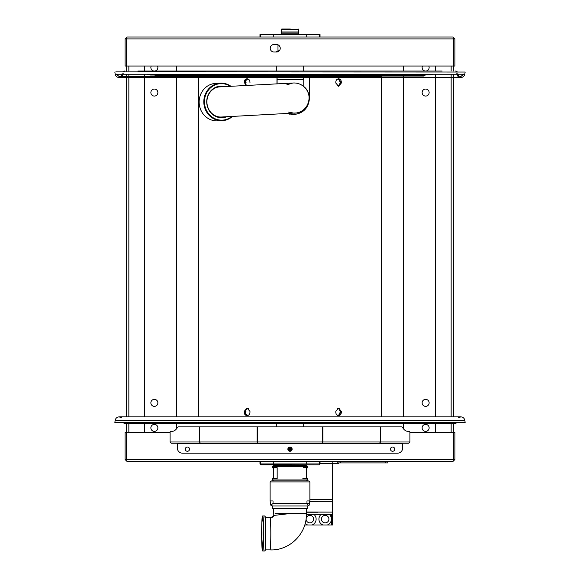 <?xml version="1.0" encoding="UTF-8"?>
<svg xmlns="http://www.w3.org/2000/svg" width="580" height="580" viewBox="0 0 580 580"><rect width="100%" height="100%" fill="white"/><g stroke="black" fill="none" stroke-linecap="round" stroke-linejoin="round"><path stroke-width="0.87" d="M322.422 442.395L322.422 443.149L257.578 443.149L257.092 441.996L257.092 426.88L257.469 426.88L257.469 441.996L257.469 426.88L322.531 426.88L322.531 441.996L322.908 441.996L322.422 443.149L408.806 443.149L409.915 441.996L409.915 432.39L453.408 432.39L453.408 459.512L453.408 423.378L453.408 432.39L454.909 432.39L454.909 459.512L453.408 459.512L453.009 461.412L319.297 461.412L320.029 461.412L320.029 463.92L259.97 463.92L259.97 461.412L319.297 461.412L319.297 463.92M125.091 459.512L125.091 432.39L126.592 432.39L126.592 459.512L126.991 461.412L125.091 459.512L126.592 459.512L126.592 432.39L170.085 432.39L170.085 441.996L171.194 443.149L200.339 443.149L199.448 441.996L170.085 441.996M126.991 461.412L260.703 461.412L260.703 463.92M453.009 459.911L453.408 459.512L126.592 459.512L126.991 459.911M454.909 459.512L453.009 461.412M126.592 39.259L126.592 71.043M176.639 428.671L176.639 423.378M176.639 416.875L176.639 76.045M176.639 71.043L176.639 66.033M157.876 92.561A3.502 3.502 -90 0 0 152.62 89.53A3.502 3.502 -90 0 0 152.62 95.599A3.502 3.502 -90 0 0 157.876 92.561M157.876 427.88A3.502 3.502 -90 0 0 154.367 424.379A3.502 3.502 -90 0 0 150.865 427.88A3.502 3.502 -90 0 0 154.367 431.389A3.502 3.502 -90 0 0 157.876 427.88M157.876 402.861A3.502 3.502 -90 0 0 154.367 399.359A3.502 3.502 -90 0 0 150.865 402.861A3.502 3.502 -90 0 0 154.367 406.363A3.502 3.502 -90 0 0 157.876 402.861M151.206 66.033A3.502 3.502 -90 0 0 154.367 71.043A3.502 3.502 -90 0 0 157.535 66.033M144.362 66.033L144.362 71.043M144.362 74.24L144.362 416.875M144.362 423.378L144.362 432.39M126.592 74.24L126.592 416.875M126.592 423.378L126.592 432.39M453.009 38.512L453.408 38.911L453.009 37.011L454.909 38.911L453.408 38.911L453.408 71.043L453.408 66.033L454.909 66.033L454.909 63.532M453.408 74.24L453.408 416.875L453.408 74.24M403.361 428.671L403.361 423.378M403.361 416.875L403.361 76.045M403.361 71.043L403.361 66.033M422.465 66.033A3.502 3.502 0 0 0 425.633 71.043A3.502 3.502 0 0 0 428.794 66.033M429.135 92.561A3.502 3.502 0 0 0 423.878 89.53A3.502 3.502 0 0 0 423.878 95.599A3.502 3.502 0 0 0 429.135 92.561M429.135 402.861A3.502 3.502 0 0 0 425.633 399.359A3.502 3.502 0 0 0 422.124 402.861A3.502 3.502 0 0 0 425.633 406.363A3.502 3.502 0 0 0 429.135 402.861M429.135 427.88A3.502 3.502 0 0 0 425.633 424.379A3.502 3.502 0 0 0 422.124 427.88A3.502 3.502 0 0 0 425.633 431.389A3.502 3.502 0 0 0 429.135 427.88M435.638 66.033L435.638 71.043M435.638 74.24L435.638 416.875M435.638 423.378L435.638 432.39M453.009 37.011L126.991 37.011L126.592 38.911L126.592 66.033L125.091 66.033L125.091 38.911L126.991 37.011M454.909 38.911L454.909 66.033M454.909 56.028L454.909 53.273L454.909 56.028M126.991 38.512L126.592 38.911L453.408 38.911L453.408 66.033L126.592 66.033L126.592 38.911L125.091 38.911M273.985 52.019L276.486 52.019A3.755 3.755 -90 0 0 280.242 48.27A3.755 3.755 -90 0 0 276.486 44.515L273.985 44.515A3.755 3.755 -90 0 0 270.229 48.27A3.755 3.755 -90 0 0 273.985 52.019M126.592 63.532L126.592 66.033M260.703 34.503L260.703 37.011L259.97 37.011L259.97 34.503L320.029 34.503L320.029 37.011L319.297 37.011L319.297 34.503M273.376 44.566L277.095 44.566M278.487 51.323L277.987 50.822L277.987 44.566M337.799 461.412L337.799 462.92L387.846 462.92L387.846 461.412M409.915 432.39A1 0.573 90 0 0 409.335 431.389L408.161 431.389C405.942 431.317 404.115 430.063 402.687 427.634A2.501 1.435 90 0 0 401.664 426.88L380.552 426.88L380.552 441.996L379.661 443.149L380.313 441.996L409.915 441.996M257.578 442.395L257.469 441.996L322.531 441.996L322.531 426.88L322.908 426.88L322.908 441.996L380.313 441.996L380.552 426.88M402.607 443.548L402.607 448.151A5.003 5.003 0 0 1 397.604 453.154L182.395 453.154A5.003 5.003 0 0 1 177.393 448.151L177.393 443.548L402.607 443.548L402.607 443.149L177.393 443.149L177.393 443.548M257.092 426.88L199.687 426.88L199.687 441.996L257.092 441.996L257.578 443.149L200.339 443.149L199.448 441.996L199.448 426.88L178.335 426.88A2.501 1.435 -90 0 0 177.313 427.634C175.885 430.063 174.058 431.317 171.84 431.389L170.665 431.389A1 0.573 -90 0 0 170.085 432.39M380.313 426.88L322.908 426.88M187.398 447.028A2.124 2.124 0 0 1 189.247 450.218A2.124 2.124 0 0 1 185.556 450.218A2.124 2.124 0 0 1 187.398 447.028M392.602 447.028A2.124 2.124 0 0 1 394.443 450.218A2.124 2.124 0 0 1 390.753 450.218A2.124 2.124 0 0 1 392.602 447.028M290 447.028A2.124 2.124 0 0 1 291.841 450.218A2.124 2.124 0 0 1 288.159 450.218A2.124 2.124 0 0 1 290 447.028M320.029 463.42L338.8 463.42L338.8 462.92M331.543 514.467L332.543 514.467L332.543 524.98L331.543 524.98L331.543 514.467L306.291 514.467M329.368 514.467A6.257 6.257 0 0 1 327.388 524.98L322.98 524.98A6.257 6.257 0 0 1 321.001 514.467M325.184 515.381A3.741 3.741 0 0 1 328.925 519.122A3.741 3.741 0 0 1 325.184 522.863A3.741 3.741 0 0 1 321.443 519.122A3.741 3.741 0 0 1 325.184 515.381M314.048 514.467A6.257 6.257 0 0 1 312.069 524.98L307.668 524.98A6.257 6.257 0 0 1 305.218 523.305M309.872 515.381A3.741 3.741 0 0 1 313.613 519.122A3.741 3.741 0 0 1 309.872 522.863A3.741 3.741 0 0 1 306.131 519.122A3.741 3.741 0 0 1 309.872 515.381M304.746 524.98L307.668 524.98M327.388 524.98L331.543 524.98M312.069 524.98L322.98 524.98M317.528 512.241L306.269 512.241M306.269 512.111L332.412 512.111L332.543 514.467M306.269 511.988L332.412 512.111M317.528 501.475L309.713 501.475M309.713 501.352L332.412 501.352L332.543 511.988M309.713 501.229L332.412 501.352M317.528 499.474L309.894 499.474M309.894 499.351L332.412 499.351L332.543 501.229M309.894 499.228L332.412 499.351M277.102 79.547L303.76 79.547L303.76 86.522M281.394 33.053L298.606 33.053L298.606 32.052L281.394 32.052L281.742 33.053L281.293 33.154L298.707 33.154L281.293 33.154L281.293 34.503M276.312 52.019L277.697 51.823M276.312 51.823L276.812 51.323L278.668 51.323M290.29 29L281.793 29L290.29 29M281.394 32.052L298.7 31.951L281.293 31.951L281.293 29.5L298.707 29.5L281.293 29.5L281.793 29M298.606 32.052L298.707 29.5L298.207 29M288.405 112.063L294.024 113.158A15.087 15.08 90 0 0 309.104 98.063A15.087 15.08 90 0 0 292.559 83.049M215.912 87.689A15.087 14.087 -92.7 0 1 219.827 86.869A15.087 14.087 -92.7 0 1 219.9 86.869L292.798 83.034L286.81 84.832M294.024 82.976C297.518 82.947 300.817 84.165 303.913 86.645C313.635 94.17 308.727 111.556 296.561 112.948L221.335 117.015A15.087 14.087 -92.7 0 1 217.282 116.573M220.161 86.681A15.261 14.246 -92.7 0 1 222.038 86.761M223.496 116.906A15.261 14.246 -92.7 0 1 221.611 117.174M219.885 120.596A18.77 17.516 -92.7 0 1 217.558 120.872A18.77 17.516 -92.7 0 1 199.194 103.334A18.77 17.516 -92.7 0 1 215.079 83.426A18.77 17.516 -92.7 0 1 215.774 83.382A18.77 17.516 -92.7 0 1 218.116 83.433M232.486 116.457A18.77 17.516 -92.7 0 1 222.227 120.654A18.77 17.516 -92.7 0 1 203.856 103.109A18.77 17.516 -92.7 0 1 219.74 83.208A18.77 17.516 -92.7 0 1 220.444 83.157A18.77 17.516 -92.7 0 1 230.992 86.319M231.862 116.486A18.27 17.052 -92.7 0 1 205.624 108.416A18.27 17.052 -92.7 0 1 219.965 83.694A18.27 17.052 -92.7 0 1 230.362 86.347M224.039 116.877A15.261 14.246 -92.7 0 1 221.879 117.16A15.261 14.246 -92.7 0 1 206.944 102.892A15.261 14.246 -92.7 0 1 219.863 86.703A15.261 14.246 -92.7 0 1 220.429 86.666A15.261 14.246 -92.7 0 1 222.575 86.739M226.751 116.747A15.841 14.783 -92.7 0 1 207.104 105.357A15.841 14.783 -92.7 0 1 220.168 86.115A15.841 14.783 -92.7 0 1 225.272 86.601M137.866 423.378L442.033 423.378M122.67 422.552L124.417 423.378L455.474 423.378M464.667 420.181L115.217 420.181L114.833 422.378L115.819 422.552L464.072 422.552M114.833 422.378L465.059 422.378M338.742 408.588L340.344 411.865L338.742 415.142M340.793 411.699L339.271 408.588L337.154 408.588M337.154 415.142L339.271 415.142L340.793 412.039M340.793 411.865L340.344 411.865M246.681 415.142L245.014 411.865L246.681 408.588M248.566 408.588L246.217 408.588L244.688 411.583M244.688 412.155L246.217 415.142L248.566 415.142M245.557 412.931L246.072 411.865L245.557 410.807M245.282 411.336L245.282 412.402M245.543 411.865L246.072 411.865M244.216 411.365L244.688 411.365L244.688 412.365L244.216 412.365C244.383 414.345 245.333 415.425 247.065 415.621C248.82 415.432 249.784 414.345 249.965 412.365L249.965 411.365L247.065 408.117L244.216 411.365L244.216 412.365M309.256 76.045L309.256 98.317C308.364 108.156 303.028 113.578 293.248 114.579L287.607 113.557M277.102 76.045L277.102 83.904M341.323 411.365L340.793 411.365L340.793 412.365L341.323 412.365C341.171 414.345 340.257 415.425 338.597 415.621C336.907 415.425 335.979 414.345 335.805 412.365L335.805 411.365L338.597 408.117L341.323 411.365L341.323 412.365M341.323 82.048L340.793 82.048L340.793 83.049L341.323 83.049L341.323 82.048C341.171 80.076 340.257 78.989 338.597 78.8C336.907 78.989 335.979 80.076 335.805 82.048L335.805 83.049L338.597 86.304L341.323 83.049M244.688 82.048L244.688 83.049L244.216 83.049L244.216 82.048L244.688 82.048M249.965 83.049L249.965 82.048C249.784 80.076 248.82 78.989 247.065 78.8C245.333 78.989 244.383 80.076 244.216 82.048M198.469 78.8L198.411 83.049C198.425 87.246 198.505 87.246 198.643 83.049L198.411 83.049C198.425 87.246 198.505 87.246 198.643 83.049L198.469 78.8M381.357 83.049L381.531 78.8L381.589 83.049C381.575 87.246 381.495 87.246 381.357 83.049C381.495 87.246 381.575 87.246 381.589 83.049M381.357 412.365L381.357 411.365C381.495 407.174 381.575 407.174 381.589 411.365L381.531 415.621L381.357 412.365M381.357 411.365C381.495 407.174 381.575 407.174 381.589 411.365M198.643 412.365L198.469 415.621L198.411 411.365C198.425 407.174 198.505 407.174 198.643 411.365C198.505 407.174 198.425 407.174 198.411 411.365L198.411 412.365M309.474 76.045L309.474 98.317C308.531 108.199 303.13 113.622 293.277 114.579M290 114.253L287.586 113.557M276.957 76.045L276.957 83.911M155.121 75.545L424.879 75.545L423.878 76.045L156.121 76.045L154.621 75.045M286.839 76.045L286.839 77.046L286.875 76.045M294.879 76.045L294.879 77.046L286.875 77.046M148.973 74.842L431.027 74.842L150.524 75.045L146.725 74.24M442.134 71.043L137.866 71.043M465.167 72.043L115.819 71.869L465.167 72.043L464.783 74.24L115.217 74.24C115.732 76.292 117.051 77.394 119.161 77.546L198.411 77.546M246.522 85.514L245.014 82.548L246.681 79.272M244.688 82.838L246.065 85.543M248.566 79.272L246.217 79.272L244.688 82.266M338.742 79.272L340.344 82.548L338.742 85.833M337.154 85.833L339.271 85.833L340.793 82.722M340.793 82.382L339.271 79.272L337.154 79.272M340.793 82.548L340.344 82.548M245.557 83.614L246.072 82.548L245.557 81.49M245.282 82.019L245.282 83.085M245.543 82.548L246.072 82.548M291.957 448.333L292.015 449.834M288.514 447.629L288.412 450.566M291.588 450.566L291.486 447.629L291.588 450.566M287.985 449.834L288.043 448.333M319.776 464.167L319.029 464.921L260.971 464.921L260.224 464.167L319.776 463.92M277.168 478.681L272.484 478.681L277.168 478.681L277.168 467.668L272.484 467.668L273.55 467.922L272.484 467.668L272.484 466.421L273.485 465.421L276.109 465.421M273.448 467.922L273.448 478.435M303.485 467.668L307.516 467.668L306.552 467.668L306.552 478.681L307.516 478.681L302.832 478.681M272.484 466.421L307.516 466.421L306.515 465.421L276.406 465.421M306.515 465.421L273.485 465.421M306.552 478.435L307.269 478.435L306.552 478.435M306.552 467.922L307.269 467.922L306.552 467.922M277.168 467.668L272.731 467.922M270.845 505.231L273.028 503.454L273.028 500.953L270.106 500.953L270.845 505.231L272.607 505.956M309.154 505.231L308.342 505.557L306.972 503.454L306.972 500.953L309.894 500.953L309.154 505.231L307.393 505.956M270.106 481.936L309.894 481.936L308.894 480.936L271.106 480.936L270.106 481.936L270.106 500.953M263.168 525.4A14.311 0.711 -90 0 0 263.168 541.561M275.087 513.467L306.269 513.372L306.269 508.457M290.812 513.467L273.854 515.424C273.151 517.215 271.861 517.853 270.005 517.338L265.009 517.338M306.269 513.372C307.552 533.034 289.666 551.043 270.005 549.876L270.005 549.876A16.269 0.812 -90 0 0 270.817 533.774A16.269 0.812 -90 0 0 270.019 517.346A16.269 0.812 -90 0 0 270.005 517.338M262.588 550.674A17.516 0.87 -90 0 0 262.755 551L261.652 535.086C261.652 525.096 261.892 518.89 262.356 516.461L262.755 515.968L264.755 515.968A17.516 0.87 90 0 1 265.625 533.484A17.516 0.87 90 0 1 264.755 551L262.755 551A17.516 0.87 -90 0 0 263.632 533.484A17.516 0.87 -90 0 0 262.755 515.968A17.516 0.87 -90 0 0 262.588 516.294M262.508 549.05A15.566 0.776 -90 0 0 262.544 549.028A15.566 0.776 -90 0 0 263.284 533.484A15.566 0.776 -90 0 0 262.544 517.94A15.566 0.776 -90 0 0 261.732 533.092A15.566 0.776 -90 0 0 262.508 549.05M290.87 508.457L272.484 508.457L272.484 505.956L307.516 505.956L307.516 508.457L290.87 508.457M128.847 66.033L128.847 71.043M128.847 74.24L128.847 416.875M128.847 423.378L128.847 432.39M451.153 66.033L451.153 71.043M451.153 74.24L451.153 416.875M451.153 423.378L451.153 432.39M306.24 37.011L306.24 34.503M273.76 37.011L273.76 34.503M273.76 461.412L273.76 463.92M306.24 461.412L306.24 463.92M277.987 50.822L279.241 50.822M385.345 462.92L385.345 461.412M340.3 462.92L340.3 461.412M332.789 461.412L332.789 463.42M424.879 75.545L425.176 75.146L154.824 75.146M289.514 447.086L289.369 451.182M290.631 451.182L290.486 447.086M272.731 478.435L272.484 479.935L307.139 479.935M273.028 503.454L309.713 503.454M264.922 516.294A17.27 0.855 90 0 1 265.009 516.214A17.27 0.855 90 0 1 265.865 534.303A17.27 0.855 90 0 1 264.922 550.674M262.508 550.746A17.27 0.855 -90 0 0 263.255 524.849A17.27 0.855 -90 0 0 261.761 524.849A17.27 0.855 -90 0 0 262.508 550.746M332.543 463.42L332.543 499.228M303.688 79.547L303.688 76.045M303.688 71.043L303.688 66.033M276.312 71.043L276.312 66.033M303.76 110.584L303.76 109.613M303.485 465.421L303.485 464.921M276.515 465.421L276.515 464.921M276.312 423.378L276.312 426.88M303.688 423.378L303.688 426.88M298.707 34.503L298.606 33.053M220.444 83.157L215.774 83.382M222.227 120.654L217.558 120.872M457.33 422.552L455.583 423.378M115.217 420.181C115.732 418.129 117.051 417.027 119.161 416.875L121.807 417.875M464.181 422.552L465.167 422.378L464.783 420.181C464.268 418.129 462.949 417.027 460.839 416.875L119.161 416.875L198.411 416.875L198.411 411.329M381.589 76.045L381.589 416.875L460.839 416.875L458.193 417.875M198.411 76.045L198.411 80.903M198.411 82.005L198.411 410.053M431.027 74.842L433.274 74.24M122.67 71.869L124.417 71.043M457.33 71.869L455.583 71.043M122.162 73.544C121.988 75.364 120.988 76.364 119.161 76.545L198.411 76.545M457.837 73.544C458.012 75.364 459.012 76.364 460.839 76.545L463.797 74.066M381.589 76.545L119.161 76.545L116.203 74.066M464.783 74.24C464.268 76.292 462.949 77.394 460.839 77.546L119.161 77.546C121.597 77.307 122.931 75.973 123.163 73.544M456.837 73.544C457.069 75.973 458.403 77.307 460.839 77.546L381.589 77.546M115.217 74.24L114.833 72.043M307.516 466.421L307.269 467.922M307.269 478.435L307.516 479.935L306.515 480.936M272.484 479.935L273.485 480.936M309.894 481.936L309.894 500.953M270.019 517.346L271.092 517.556L273.854 515.424A16.269 16.269 0 0 1 273.731 513.467L273.731 508.457M270.005 549.876L265.277 549.876M264.755 515.968L265.161 516.461C265.625 518.89 265.857 525.096 265.865 535.086L265.161 550.492L264.755 551"/></g></svg>
